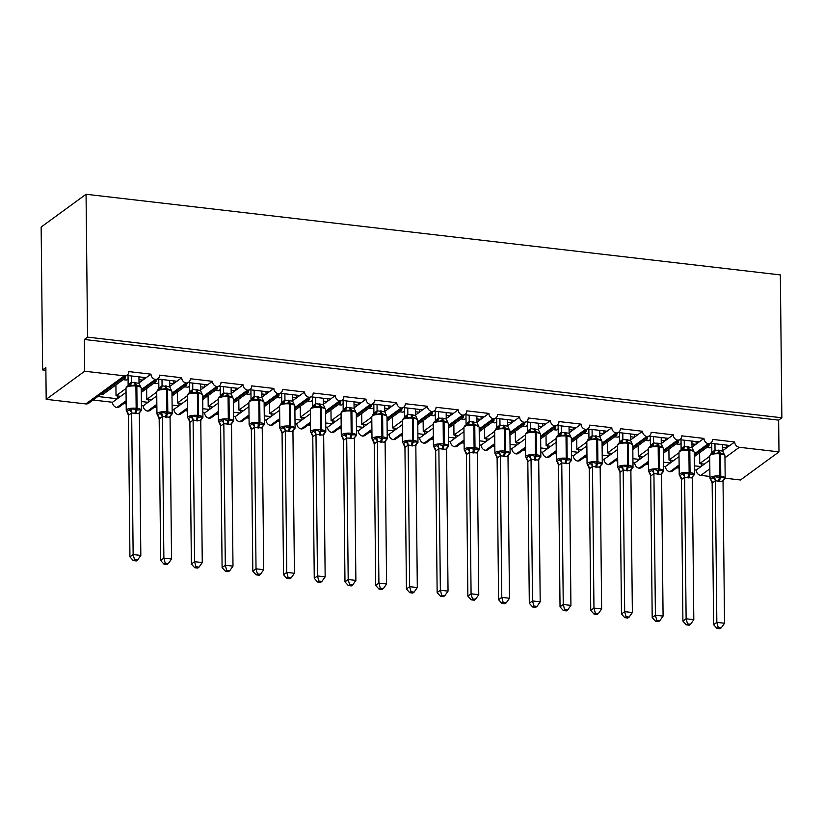 <?xml version="1.0" encoding="UTF-8"?>
<svg xmlns="http://www.w3.org/2000/svg" width="823" height="823" viewBox="0 0 823 823"><rect width="100%" height="100%" fill="white"/><g stroke="black" fill="none" stroke-linecap="round" stroke-linejoin="round"><path stroke-width="1.23" d="M710.455 443.237L729.878 445.49L734.682 441.982A4.989 4.393 -126.1 0 0 739.342 447.28L778.98 451.878L778.64 420.131L781.85 417.786L780.358 274.913L86.055 194.259L41.15 227.045L42.642 369.918L45.882 370.299M141.258 389.701L155.341 379.424A4.989 4.393 -126.1 0 1 150.99 374.167L146.175 377.685L126.752 375.422M150.99 374.167L128.872 371.595A4.989 4.393 53.9 0 1 127.205 375.093L88.709 403.198A4.989 4.393 53.9 0 1 85.818 403.928L46.191 399.33L84.676 371.224L84.347 339.477L778.64 420.131M146.175 377.685L142.842 380.113L138.984 379.67M126.012 388.507L116.033 395.791L120.642 396.326L112.494 402.272L93.071 400.019M142.842 380.113L139.015 382.911M126.042 392.376L120.642 396.326M115.92 384.948L116.033 395.791M128.069 378.518A7.325 2.716 96.6 0 1 126.135 380.041L123.131 379.691M117.308 398.764L97.886 396.501M171.976 393.271L186.06 382.993A4.989 4.393 -126.1 0 1 181.708 377.736L176.894 381.255L157.471 378.991M181.708 377.736L159.59 375.165A4.989 4.393 53.9 0 1 157.923 378.662L141.268 390.822M176.894 381.255L173.56 383.683L169.703 383.24M156.73 392.077L146.751 399.361L151.36 399.896L143.212 405.842L141.422 405.636M173.56 383.683L169.744 386.471M156.771 395.945L151.36 399.896M146.638 388.518L146.751 399.361M158.788 382.088A7.325 2.716 96.6 0 1 156.854 383.611L153.85 383.261M148.027 402.324L141.381 401.552M126.166 403.856L123.789 403.589M202.695 396.84L216.778 386.553A4.989 4.393 -126.1 0 1 212.427 381.306L207.612 384.814L188.2 382.561M212.427 381.306L190.308 378.734A4.989 4.393 53.9 0 1 188.642 382.232L171.986 394.392M207.612 384.814L204.279 387.252L200.431 386.81M187.449 395.647L177.48 402.931L182.089 403.465L173.941 409.412L172.141 409.206M204.279 387.252L200.462 390.04M187.49 399.515L182.089 403.465M177.367 392.087L177.48 402.931M189.516 385.658A7.325 2.716 96.6 0 1 187.572 387.18L184.568 386.831M178.745 405.893L172.1 405.122M156.884 407.426L154.518 407.159M233.423 400.41L247.497 390.123A4.989 4.393 -126.1 0 1 243.145 384.876L238.341 388.384L218.918 386.131M243.145 384.876L221.027 382.304A4.989 4.393 53.9 0 1 219.371 385.802L202.715 397.962M238.341 388.384L234.997 390.822L231.15 390.38M218.167 399.217L208.198 406.5L212.807 407.035L204.66 412.981L202.869 412.776M234.997 390.822L231.181 393.61M218.208 403.085L212.807 407.035M208.085 395.657L208.198 406.5M220.235 389.228A7.325 2.716 96.6 0 1 218.29 390.75L215.287 390.4M209.464 409.463L202.828 408.692M187.613 410.996L185.237 410.718M264.142 403.98L278.225 393.692A4.989 4.393 -126.1 0 1 273.874 388.446L269.059 391.954L249.636 389.701M273.874 388.446L251.756 385.874A4.989 4.393 53.9 0 1 250.089 389.372L233.434 401.531M269.059 391.954L265.726 394.392L261.868 393.95M248.896 402.786L238.917 410.06L243.526 410.595L235.378 416.551L233.588 416.345M265.726 394.392L261.899 397.18M248.927 406.655L243.526 410.595M238.804 399.227L238.917 410.06M250.953 392.797A7.325 2.716 96.6 0 1 249.019 394.31L246.015 393.97M240.193 413.033L233.547 412.261M218.332 414.566L215.955 414.288M294.86 407.55L308.944 397.262A4.989 4.393 -126.1 0 1 304.592 392.015L299.778 395.524L280.355 393.271M304.592 392.015L282.474 389.444A4.989 4.393 53.9 0 1 280.808 392.941L264.152 405.101M299.778 395.524L296.445 397.962L292.587 397.519M279.614 406.356L269.635 413.63L274.244 414.164L266.096 420.121L264.306 419.905M296.445 397.962L292.628 400.75M279.655 410.224L274.244 414.164M269.522 402.797L269.635 413.63M281.672 396.367A7.325 2.716 96.6 0 1 279.738 397.879L276.734 397.53M270.911 416.603L264.265 415.831M249.05 418.135L246.674 417.858M325.579 411.109L339.662 400.832A4.989 4.393 -126.1 0 1 335.311 395.585L330.496 399.093L311.084 396.84M335.311 395.585L313.193 393.013A4.989 4.393 53.9 0 1 311.526 396.511L294.871 408.671M330.496 399.093L327.163 401.531L323.316 401.079M310.333 409.916L300.364 417.199L304.973 417.734L296.825 423.691L295.025 423.475M327.163 401.531L323.346 404.319M310.374 413.794L304.973 417.734M300.251 406.367L300.364 417.199M312.401 399.937A7.325 2.716 96.6 0 1 310.456 401.449L307.452 401.099M301.63 420.172L294.984 419.401M279.769 421.705L277.402 421.427M356.308 414.679L370.381 404.402A4.989 4.393 -126.1 0 1 366.029 399.155L361.225 402.663L341.802 400.41M366.029 399.155L343.911 396.583A4.989 4.393 53.9 0 1 342.255 400.081L325.599 412.241M361.225 402.663L357.882 405.101L354.034 404.649M341.051 413.485L331.083 420.769L335.691 421.304L327.544 427.26L325.754 427.044M357.882 405.101L354.065 407.889M341.092 417.364L335.691 421.304M330.969 409.936L331.083 420.769M343.119 403.507A7.325 2.716 96.6 0 1 341.175 405.019L338.171 404.669M332.348 423.742L325.713 422.971M310.497 425.275L308.121 424.997M387.026 418.249L401.11 407.971A4.989 4.393 -126.1 0 1 396.758 402.725L391.943 406.233L372.521 403.98M396.758 402.725L374.64 400.153A4.989 4.393 53.9 0 1 372.973 403.651L356.318 415.81M391.943 406.233L388.61 408.671L384.752 408.218M371.78 417.055L361.801 424.339L366.41 424.874L358.262 430.82L356.472 430.614M388.61 408.671L384.783 411.459M371.821 420.934L366.41 424.874M361.688 413.506L361.801 424.339M373.837 407.076A7.325 2.716 96.6 0 1 371.903 408.589L368.899 408.239M363.077 427.312L356.431 426.54M341.216 428.845L338.839 428.567M417.745 421.818L431.828 411.541A4.989 4.393 -126.1 0 1 427.476 406.284L422.662 409.803L403.239 407.55M427.476 406.284L405.358 403.723A4.989 4.393 53.9 0 1 403.692 407.22L387.036 419.38M422.662 409.803L419.329 412.241L415.471 411.788M402.498 420.625L392.52 427.909L397.128 428.444L388.981 434.39L387.191 434.184M419.329 412.241L415.512 415.029M402.54 424.493L397.128 428.444M392.406 417.076L392.52 427.909M404.556 410.646A7.325 2.716 96.6 0 1 402.622 412.158L399.618 411.809M393.795 430.882L387.149 430.11M371.934 432.414L369.568 432.137M448.463 425.388L462.547 415.111A4.989 4.393 -126.1 0 1 458.195 409.854L453.38 413.372L433.968 411.119M458.195 409.854L436.077 407.292A4.989 4.393 53.9 0 1 434.41 410.79L417.755 422.95M453.38 413.372L450.047 415.81L446.2 415.358M433.217 424.195L423.248 431.478L427.857 432.013L419.709 437.959L417.909 437.754M450.047 415.81L446.231 418.598M433.258 428.063L427.857 432.013M423.135 420.646L423.248 431.478M435.285 414.216A7.325 2.716 96.6 0 1 433.34 415.728L430.336 415.378M424.514 434.451L417.868 433.68M402.653 435.984L400.287 435.706M479.192 428.958L493.265 418.681A4.989 4.393 -126.1 0 1 488.913 413.424L484.109 416.942L464.686 414.679M488.913 413.424L466.795 410.862A4.989 4.393 53.9 0 1 465.139 414.36L448.484 426.52M484.109 416.942L480.766 419.38L476.918 418.928M463.935 427.765L453.967 435.048L458.576 435.583L450.428 441.529L448.638 441.323M480.766 419.38L476.949 422.168M463.977 431.633L458.576 435.583M453.854 424.215L453.967 435.048M466.003 417.775A7.325 2.716 96.6 0 1 464.059 419.298L461.055 418.948M455.242 438.021L448.597 437.25M433.382 439.554L431.005 439.276M509.91 432.528L523.994 422.25A4.989 4.393 -126.1 0 1 519.642 416.994L514.828 420.512L495.405 418.249M519.642 416.994L497.524 414.422A4.989 4.393 53.9 0 1 495.858 417.919L479.202 430.09M514.828 420.512L511.495 422.94L507.637 422.497M494.664 431.334L484.685 438.618L489.294 439.153L481.146 445.099L479.356 444.893M511.495 422.94L507.668 425.738M494.705 435.202L489.294 439.153M484.572 427.775L484.685 438.618M496.722 421.345A7.325 2.716 96.6 0 1 494.788 422.868L491.784 422.518M485.961 441.591L479.315 440.819M464.1 443.124L461.724 442.846M540.629 436.097L554.712 425.82A4.989 4.393 -126.1 0 1 550.361 420.563L545.546 424.082L526.123 421.818M550.361 420.563L528.243 417.991A4.989 4.393 53.9 0 1 526.576 421.489L509.921 433.659M545.546 424.082L542.213 426.509L538.355 426.067M525.383 434.904L515.404 442.188L520.013 442.723L511.865 448.669L510.075 448.463M542.213 426.509L538.396 429.308M525.424 438.772L520.013 442.723M515.291 431.345L515.404 442.188M527.44 424.915A7.325 2.716 96.6 0 1 525.506 426.437L522.502 426.088M516.679 445.161L510.034 444.389M494.818 446.694L492.452 446.416M571.347 439.667L585.431 429.39A4.989 4.393 -126.1 0 1 581.079 424.133L576.265 427.651L556.852 425.388M581.079 424.133L558.961 421.561A4.989 4.393 53.9 0 1 557.294 425.059L540.639 437.219M576.265 427.651L572.931 430.079L569.084 429.637M556.101 438.474L546.133 445.757L550.741 446.292L542.594 452.239L540.793 452.033M572.931 430.079L569.115 432.867M556.142 442.342L550.741 446.292M546.019 434.914L546.133 445.757M558.169 428.485A7.325 2.716 96.6 0 1 556.225 430.007L553.221 429.657M547.398 448.72L540.752 447.949M525.537 450.253L523.171 449.986M602.076 443.237L616.149 432.949A4.989 4.393 -126.1 0 1 611.798 427.703L606.993 431.221L587.571 428.958M611.798 427.703L589.68 425.131A4.989 4.393 53.9 0 1 588.023 428.629L571.368 440.789M606.993 431.221L603.65 433.649L599.802 433.207M586.82 442.044L576.851 449.327L581.46 449.862L573.312 455.808L571.522 455.603M603.65 433.649L599.833 436.437M586.861 445.912L581.46 449.862M576.738 438.484L576.851 449.327M588.887 432.054A7.325 2.716 96.6 0 1 586.943 433.577L583.939 433.227M578.127 452.29L571.481 451.518M556.266 453.823L553.889 453.555M632.794 446.807L646.878 436.519A4.989 4.393 -126.1 0 1 642.526 431.273L637.712 434.781L618.289 432.528M642.526 431.273L620.408 428.701A4.989 4.393 53.9 0 1 618.742 432.198L602.086 444.358M637.712 434.781L634.379 437.219L630.521 436.776M617.548 445.613L607.569 452.897L612.178 453.432L604.031 459.378L602.241 459.172M634.379 437.219L630.552 440.007M617.589 449.481L612.178 453.432M607.456 442.054L607.569 452.897M619.606 435.624A7.325 2.716 96.6 0 1 617.672 437.147L614.668 436.797M608.845 455.86L602.199 455.088M586.984 457.393L584.608 457.125M663.513 450.376L677.596 440.089A4.989 4.393 -126.1 0 1 673.245 434.842L668.43 438.35L649.008 436.097M673.245 434.842L651.127 432.27A4.989 4.393 53.9 0 1 649.46 435.768L632.805 447.928M668.43 438.35L665.097 440.789L661.239 440.346M648.267 449.183L638.288 456.456L642.897 457.002L634.749 462.948L632.959 462.742M665.097 440.789L661.28 443.576M648.308 453.051L642.897 457.002M638.175 445.624L638.288 456.456M650.324 439.194A7.325 2.716 96.6 0 1 648.39 440.716L645.386 440.367M639.564 459.429L632.918 458.658M617.703 460.962L615.337 460.685M694.242 453.946L708.315 443.659A4.989 4.393 -126.1 0 1 703.963 438.412L699.159 441.92L679.736 439.667M703.963 438.412L681.845 435.84A4.989 4.393 53.9 0 1 680.179 439.338L663.523 451.498M699.159 441.92L695.816 444.358L691.968 443.916M678.985 452.753L669.017 460.026L673.625 460.561L665.478 466.518L663.677 466.302M695.816 444.358L691.999 447.146M679.026 456.621L673.625 460.561M668.904 449.193L669.017 460.026M681.053 442.764A7.325 2.716 96.6 0 1 679.109 444.276L676.105 443.936M670.282 462.999L663.636 462.228M648.421 464.532L646.055 464.254M101.219 394.063L103.132 394.289L125.333 378.086L125.312 376.481M123.419 377.86L125.333 378.086M141.289 392.427L156.051 381.656L156.031 380.051M154.138 381.43L156.051 381.656M172.007 395.997L186.77 385.226L186.749 383.621M184.856 384.999L186.77 385.226M202.725 399.567L217.488 388.785L217.478 387.191M215.585 388.569L217.488 388.785M233.454 403.136L248.217 392.355L248.196 390.75M246.303 392.139L248.217 392.355M264.173 406.706L278.935 395.925L278.915 394.32M277.022 395.709L278.935 395.925M294.891 410.276L309.654 399.494L309.633 397.89M307.74 399.278L309.654 399.494M325.61 413.846L340.372 403.064L340.362 401.459M338.469 402.848L340.372 403.064M356.338 417.415L371.101 406.634L371.08 405.029M369.188 406.408L371.101 406.634M387.057 420.985L401.819 410.204L401.799 408.599M399.906 409.977L401.819 410.204M417.775 424.555L432.538 413.774L432.517 412.169M430.624 413.547L432.538 413.774M448.494 428.125L463.256 417.343L463.246 415.738M461.353 417.117L463.256 417.343M479.223 431.694L493.985 420.913L493.965 419.308M492.072 420.687L493.985 420.913M509.941 435.254L524.704 424.483L524.683 422.878M522.79 424.257L524.704 424.483M540.66 438.824L555.422 428.053L555.402 426.448M553.509 427.826L555.422 428.053M571.378 442.393L586.141 431.622L586.13 430.018M584.237 431.396L586.141 431.622M602.107 445.963L616.869 435.182L616.849 433.587M614.956 434.966L616.869 435.182M632.825 449.533L647.588 438.752L647.567 437.147M645.674 438.536L647.588 438.752M663.544 453.103L678.306 442.321L678.286 440.716M676.393 442.105L678.306 442.321M734.682 441.982L712.564 439.41A4.989 4.393 53.9 0 1 710.907 442.908L694.252 455.068M729.878 445.49L726.534 447.928L722.687 447.475M709.704 456.312L699.735 463.596L704.344 464.131L696.196 470.087L694.406 469.871M726.534 447.928L722.717 450.716M709.745 460.191L704.344 464.131M699.622 452.763L699.735 463.596M711.772 446.333A7.325 2.716 96.6 0 1 709.827 447.846L706.823 447.496M701.011 466.569L694.365 465.797M679.15 468.102L676.773 467.824M694.262 456.672L709.025 445.891L707.122 445.675M84.676 371.224L124.304 375.823A4.989 4.393 53.9 0 0 127.205 375.093M155.341 379.424A4.989 4.393 53.9 0 0 157.923 378.662M186.06 382.993A4.989 4.393 53.9 0 0 188.642 382.232M216.778 386.553A4.989 4.393 53.9 0 0 219.371 385.802M247.497 390.123A4.989 4.393 53.9 0 0 250.089 389.372M278.225 393.692A4.989 4.393 53.9 0 0 280.808 392.941M308.944 397.262A4.989 4.393 53.9 0 0 311.526 396.511M339.662 400.832A4.989 4.393 53.9 0 0 342.255 400.081M370.381 404.402A4.989 4.393 53.9 0 0 372.973 403.651M401.11 407.971A4.989 4.393 53.9 0 0 403.692 407.22M431.828 411.541A4.989 4.393 53.9 0 0 434.41 410.79M462.547 415.111A4.989 4.393 53.9 0 0 465.139 414.36M493.265 418.681A4.989 4.393 53.9 0 0 495.858 417.919M523.994 422.25A4.989 4.393 53.9 0 0 526.576 421.489M554.712 425.82A4.989 4.393 53.9 0 0 557.294 425.059M585.431 429.39A4.989 4.393 53.9 0 0 588.023 428.629M616.149 432.949A4.989 4.393 53.9 0 0 618.742 432.198M646.878 436.519A4.989 4.393 53.9 0 0 649.46 435.768M677.596 440.089A4.989 4.393 53.9 0 0 680.179 439.338M708.315 443.659A4.989 4.393 53.9 0 0 710.907 442.908M42.642 369.918L45.851 367.572L46.191 399.33M709.838 468.822L700.857 475.385L709.92 476.435M725.176 478.204L740.484 479.984L778.98 451.878M700.857 475.385A4.989 4.393 -126.1 0 1 696.196 470.087M665.478 466.518A4.989 4.393 -126.1 0 0 669.819 471.764A4.989 4.393 53.9 0 0 672.412 471.013L679.129 466.106M634.749 462.948A4.989 4.393 -126.1 0 0 639.101 468.194A4.989 4.393 53.9 0 0 641.693 467.443L648.401 462.536M604.031 459.378A4.989 4.393 -126.1 0 0 608.382 464.625A4.989 4.393 53.9 0 0 610.975 463.874L617.682 458.967M573.312 455.808A4.989 4.393 -126.1 0 0 577.664 461.055A4.989 4.393 53.9 0 0 580.246 460.304L586.964 455.407M542.594 452.239A4.989 4.393 -126.1 0 0 546.935 457.485A4.989 4.393 53.9 0 0 549.527 456.734L556.245 451.837M511.865 448.669A4.989 4.393 -126.1 0 0 516.216 453.926A4.989 4.393 53.9 0 0 518.809 453.164L525.516 448.268M481.146 445.099A4.989 4.393 -126.1 0 0 485.498 450.356A4.989 4.393 53.9 0 0 488.09 449.595L494.798 444.698M450.428 441.529A4.989 4.393 -126.1 0 0 454.78 446.786A4.989 4.393 53.9 0 0 457.362 446.025L464.079 441.128M419.709 437.959A4.989 4.393 -126.1 0 0 424.051 443.216A4.989 4.393 53.9 0 0 426.643 442.455L433.361 437.558M388.981 434.39A4.989 4.393 -126.1 0 0 393.332 439.647A4.989 4.393 53.9 0 0 395.925 438.896L402.632 433.988M358.262 430.82A4.989 4.393 -126.1 0 0 362.614 436.077A4.989 4.393 53.9 0 0 365.206 435.326L371.914 430.419M327.544 427.26A4.989 4.393 -126.1 0 0 331.895 432.507A4.989 4.393 53.9 0 0 334.477 431.756L341.195 426.849M296.825 423.691A4.989 4.393 -126.1 0 0 301.167 428.937A4.989 4.393 53.9 0 0 303.759 428.186L310.477 423.279M266.096 420.121A4.989 4.393 -126.1 0 0 270.448 425.368A4.989 4.393 53.9 0 0 273.041 424.617L279.748 419.709M235.378 416.551A4.989 4.393 -126.1 0 0 239.73 421.798A4.989 4.393 53.9 0 0 242.322 421.047L249.03 416.14M204.66 412.981A4.989 4.393 -126.1 0 0 209.011 418.228A4.989 4.393 53.9 0 0 211.593 417.477L218.311 412.57M173.941 409.412A4.989 4.393 -126.1 0 0 178.282 414.658A4.989 4.393 53.9 0 0 180.875 413.907L187.593 409.01M143.212 405.842A4.989 4.393 -126.1 0 0 147.564 411.089A4.989 4.393 53.9 0 0 150.156 410.338L156.864 405.441M112.494 402.272A4.989 4.393 -126.1 0 0 116.845 407.529A4.989 4.393 53.9 0 0 119.428 406.768L126.145 401.871M669.819 471.764L679.119 464.985M709.025 445.891L709.015 444.286M84.347 339.477L87.557 337.132L781.85 417.786M86.055 194.259L87.557 337.132M701.309 466.353L701.289 463.781M670.591 462.783L670.56 460.211M639.872 459.213L639.841 456.642M609.143 455.644L609.123 453.072M578.425 452.074L578.394 449.502M547.707 448.504L547.676 445.932M516.988 444.934L516.957 442.363M486.259 441.365L486.239 438.793M455.541 437.795L455.51 435.223M424.822 434.225L424.791 431.653M394.104 430.655L394.073 428.094M363.375 427.086L363.355 424.524M332.657 423.516L332.626 420.954M301.938 419.946L301.907 417.384M271.22 416.387L271.189 413.815M240.491 412.817L240.47 410.245M209.772 409.247L209.742 406.675M179.054 405.677L179.023 403.105M148.335 402.108L148.305 399.536M117.607 398.538L117.586 395.966M639.101 468.194L648.39 461.415M608.382 464.625L617.672 457.845M577.664 461.055L586.953 454.275M546.935 457.485L556.235 450.706M516.216 453.926L525.506 447.136M485.498 450.356L494.788 443.566M454.78 446.786L464.069 439.996M424.051 443.216L433.351 436.427M393.332 439.647L402.622 432.857M362.614 436.077L371.903 429.297M331.895 432.507L341.185 425.728M301.167 428.937L310.466 422.158M270.448 425.368L279.738 418.588M239.73 421.798L249.019 415.018M209.011 418.228L218.301 411.449M178.282 414.658L187.582 407.879M147.564 411.089L156.854 404.309M116.845 407.529L126.135 400.739M726.843 447.702L726.812 445.14M696.124 444.132L696.093 441.57M665.406 440.572L665.375 438.001M634.677 437.003L634.656 434.431M603.959 433.433L603.928 430.861M573.24 429.863L573.209 427.291M542.522 426.293L542.491 423.722M511.793 422.724L511.772 420.152M481.074 419.154L481.044 416.582M450.356 415.584L450.325 413.012M419.637 412.014L419.607 409.442M388.909 408.445L388.888 405.873M358.19 404.875L358.159 402.313M327.472 401.305L327.441 398.744M296.753 397.735L296.722 395.174M266.024 394.166L266.004 391.604M235.306 390.606L235.275 388.034M204.588 387.036L204.557 384.464M173.869 383.467L173.838 380.895M143.14 379.897L143.12 377.325M712.893 453.072L710.815 453.946L709.704 455.952A7.16 2.15 179.4 0 1 710.259 455.119A7.16 2.15 179.4 0 1 719.621 453.864A1.667 0.617 96.6 0 0 719.24 452.701L714.374 453.586L712.893 453.072A3.662 3.405 93 0 0 715.012 450.078L722.728 451.107L722.656 444.657M716.946 628.381L720.022 628.741L721.298 627.805L718.232 627.445L716.946 628.381L713.634 624.698L712.152 482.988L710.599 479.356L714.611 476.435L719.508 477.782L724.518 477.587L724.384 479.264A3.662 2.736 33.2 0 0 723.448 479.943M713.634 624.698L716.843 622.353L715.362 480.786L712.152 483.122M718.232 627.445L716.843 622.353L724.528 623.248L723.047 481.537L715.362 480.786M711.833 452.557L715.012 450.078L714.971 443.762M711.741 443.381L711.833 452.413A3.662 2.736 33.2 0 1 711.813 453.401M724.127 454.378L719.24 452.701A3.662 1.358 -83.4 0 1 718.417 450.14M714.374 453.586L715.043 450.222M722.728 451.107L724.94 455.911A7.16 2.15 179.4 0 0 720.537 453.977L719.621 453.864L719.858 476.095A1.667 0.617 96.6 0 1 719.508 477.782A3.662 1.358 -83.4 0 0 718.746 481.506M714.611 476.435L715.362 480.642M724.518 477.587L723.047 481.537M724.528 623.248L721.298 627.805M693.408 450.809L688.522 449.132L683.646 450.016L681.609 449.636M686.228 624.822L689.293 625.171L690.579 624.235L687.514 623.885L686.228 624.822L682.915 621.128L681.434 479.418L679.88 475.787L683.892 472.865L689.705 474.326L693.799 474.017L693.666 475.694A3.662 2.736 33.2 0 0 692.729 476.373M682.915 621.128L686.125 618.783L684.643 477.217L681.434 479.562A3.662 3.405 93 0 0 680.035 476.147M687.514 623.885L686.125 618.783L693.81 619.678L692.328 477.968L684.643 477.217A3.662 2.736 33.2 0 0 682.432 474.387M691.937 441.087L692.009 447.537L694.221 452.341A7.16 2.15 179.4 0 0 689.818 450.407L688.902 450.294A7.16 2.15 179.4 0 0 679.531 451.549A7.16 2.15 179.4 0 0 678.985 452.383L679.212 474.614A7.16 2.15 -0.6 0 1 679.767 473.77A7.16 2.15 -0.6 0 1 689.129 472.525A1.667 0.617 96.6 0 1 688.789 474.213A3.662 1.358 -83.4 0 0 688.028 477.937M681.115 448.988L684.294 446.508L692.009 447.537M681.022 439.811L681.115 448.854M684.252 440.192L684.325 446.508M683.646 450.016L684.314 446.652M683.892 472.865L684.633 477.073M693.799 474.017L692.328 477.968M693.81 619.678L690.579 624.235M651.456 445.932L649.368 446.807L648.257 448.823A7.16 2.15 179.4 0 1 648.812 447.979A7.16 2.15 179.4 0 1 658.174 446.724A1.667 0.617 96.6 0 0 657.803 445.562L652.927 446.447L651.456 445.932A3.662 3.405 93 0 0 653.575 442.939L661.28 443.978L661.208 437.517M655.509 621.252L658.575 621.602L659.861 620.665L656.785 620.316L655.509 621.252L652.197 617.559L650.715 475.992L649.152 472.217L653.164 469.295L658.986 470.756L663.071 470.447L662.947 472.124A3.662 2.736 33.2 0 0 662.011 472.803M652.197 617.559L655.406 615.213L653.925 473.647L650.715 475.992A3.662 3.405 93 0 0 649.306 472.577M656.785 620.316L655.406 615.213L663.081 616.108L661.599 474.398L653.925 473.647M650.386 445.418L653.575 442.939M650.293 436.252L650.396 445.284M653.534 436.622L653.596 442.939M662.68 447.239L657.803 445.562A3.662 1.358 -83.4 0 1 656.98 443M652.927 446.447L653.596 443.083M661.28 443.978L663.503 448.772A7.16 2.15 179.4 0 0 659.1 446.838L658.174 446.724L658.41 468.956A1.667 0.617 96.6 0 1 658.061 470.643A3.662 1.358 -83.4 0 0 657.299 474.367M653.164 469.295L653.915 473.503M663.071 470.447L661.599 474.398M663.081 616.108L659.861 620.665M620.737 442.363L618.649 443.237L617.538 445.253A7.16 2.15 179.4 0 1 618.094 444.41A7.16 2.15 179.4 0 1 627.455 443.165A1.667 0.617 96.6 0 0 627.085 441.992L622.209 442.877L620.737 442.363A3.662 3.405 93 0 0 622.857 439.369L630.562 440.408L630.49 433.947M624.791 617.682L627.856 618.032L629.132 617.096L626.066 616.746L624.791 617.682L621.478 613.989L619.997 472.423L618.433 468.647L622.445 465.725L628.268 467.186L632.352 466.878L632.229 468.554A3.662 2.736 33.2 0 0 631.292 469.233M621.478 613.989L624.678 611.643L623.196 470.077L619.997 472.423M626.066 616.746L624.678 611.643L632.362 612.538L630.881 470.828L623.196 470.077M619.668 441.858L622.857 439.369L622.816 433.052M619.575 432.682L619.668 441.714M631.961 443.669L627.085 441.992A3.662 1.358 -83.4 0 1 626.252 439.431M622.209 442.877L622.877 439.513M630.562 440.408L632.774 445.202A7.16 2.15 179.4 0 0 628.381 443.268L627.455 443.165L627.692 465.386A1.667 0.617 96.6 0 1 627.342 467.073A3.662 1.358 -83.4 0 0 626.581 470.797M622.445 465.725L623.196 469.933M632.352 466.878L630.881 470.828M632.362 612.538L629.132 617.096M590.009 438.793L587.931 439.667L586.82 441.684A7.16 2.15 179.4 0 1 587.375 440.84A7.16 2.15 179.4 0 1 596.737 439.595A1.667 0.617 96.6 0 0 596.356 438.422L591.48 439.307L590.009 438.793A3.662 3.405 93 0 0 592.128 435.799L599.844 436.838L599.772 430.378M594.062 614.112L597.138 614.462L598.414 613.526L595.348 613.176L594.062 614.112L590.749 610.419L589.268 468.709L587.715 465.077L591.727 462.156L597.539 463.616L601.634 463.308L601.5 464.985A3.662 2.736 33.2 0 0 600.564 465.664M590.749 610.419L593.959 608.074L592.478 466.507L589.268 468.853M595.348 613.176L593.959 608.074L601.644 608.969L600.162 467.258L592.478 466.507M588.949 438.289L592.128 435.799L592.087 429.483M588.856 429.112L588.949 438.145M601.243 440.099L596.356 438.422A3.662 1.358 -83.4 0 1 595.533 435.871M591.48 439.307L592.159 435.943M599.844 436.838L602.055 441.642A7.16 2.15 179.4 0 0 597.652 439.698L596.737 439.595L596.973 461.816A1.667 0.617 96.6 0 1 596.624 463.503A3.662 1.358 -83.4 0 0 595.862 467.227M591.727 462.156L592.478 466.363M601.634 463.308L600.162 467.258M601.644 608.969L598.414 613.526M570.524 436.529L565.638 434.863L560.761 435.737L558.724 435.357M563.344 610.543L566.409 610.892L567.695 609.966L564.629 609.606L563.344 610.543L560.031 606.849L558.55 465.139L556.996 461.518L560.998 458.586L566.821 460.047L570.915 459.738L570.781 461.425A3.662 2.736 33.2 0 0 569.845 462.094M560.031 606.849L563.241 604.504L561.759 462.938L558.55 465.283A3.662 3.405 93 0 0 557.15 461.878M564.629 609.606L563.241 604.504L570.925 605.399L569.444 463.688L561.759 462.938M569.053 426.808L569.125 433.268L571.337 438.073A7.16 2.15 179.4 0 0 566.934 436.128L566.018 436.025A7.16 2.15 179.4 0 0 556.646 437.27A7.16 2.15 179.4 0 0 556.101 438.114L556.327 460.335A7.16 2.15 -0.6 0 1 556.883 459.491A7.16 2.15 -0.6 0 1 566.245 458.246A1.667 0.617 96.6 0 1 565.905 459.934A3.662 1.358 -83.4 0 0 565.144 463.658M558.231 434.719L561.409 432.229L569.125 433.268M558.138 425.542L558.231 434.575M561.368 425.913L561.44 432.229M560.761 435.737L561.43 432.373M560.998 458.586L561.749 462.793M570.915 459.738L569.444 463.688M570.925 605.399L567.695 609.966M528.572 431.653L526.483 432.538L525.372 434.544A7.16 2.15 179.4 0 1 525.928 433.7A7.16 2.15 179.4 0 1 535.289 432.456A1.667 0.617 96.6 0 0 534.919 431.293L530.043 432.168L528.572 431.653A3.662 3.405 93 0 0 530.691 428.66L538.396 429.699L538.324 423.238M532.625 606.973L535.691 607.333L536.977 606.397L533.901 606.037L532.625 606.973L529.312 603.28L527.831 461.713L526.267 457.948L530.279 455.016L536.102 456.477L540.186 456.168L540.063 457.855A3.662 2.736 33.2 0 0 539.127 458.524M529.312 603.28L532.522 600.934L531.041 459.368L527.831 461.713A3.662 3.405 93 0 0 526.422 458.308M533.901 606.037L532.522 600.934L540.197 601.829L538.715 460.119L531.041 459.368M527.502 431.149L530.691 428.66M527.409 421.973L527.512 431.005M530.65 422.343L530.712 428.66M539.795 432.96L534.919 431.293A3.662 1.358 -83.4 0 1 534.086 428.732M530.043 432.168L530.712 428.804M538.396 429.699L540.618 434.503A7.16 2.15 179.4 0 0 536.215 432.559L535.289 432.456L535.526 454.677A1.667 0.617 96.6 0 1 535.176 456.364A3.662 1.358 -83.4 0 0 534.415 460.088M530.279 455.016L531.03 459.224M540.186 456.168L538.715 460.119M540.197 601.829L536.977 606.397M497.853 428.094L495.765 428.968L494.654 430.974A7.16 2.15 179.4 0 1 495.209 430.131A7.16 2.15 179.4 0 1 504.571 428.886A1.667 0.617 96.6 0 0 504.201 427.723L499.324 428.598L497.853 428.094A3.662 3.405 93 0 0 499.973 425.09L507.678 426.129L507.606 419.668M501.907 603.403L504.972 603.763L506.248 602.827L503.182 602.467L501.907 603.403L498.594 599.71L497.113 458.144L495.549 454.378L499.561 451.446L504.458 452.804L509.468 452.599L509.344 454.286A3.662 2.736 33.2 0 0 508.408 454.954M498.594 599.71L501.793 597.364L500.312 455.798L497.113 458.144M503.182 602.467L501.793 597.364L509.478 598.259L507.997 456.549L500.312 455.798M496.783 427.579L499.973 425.09L499.931 418.773M496.691 418.403L496.783 427.435M509.077 429.39L504.201 427.723A3.662 1.358 -83.4 0 1 503.367 425.162M499.324 428.598L499.993 425.234M507.678 426.129L509.89 430.933A7.16 2.15 179.4 0 0 505.497 428.989L504.571 428.886L504.808 451.107A1.667 0.617 96.6 0 1 504.458 452.804A3.662 1.358 -83.4 0 0 503.697 456.518M499.561 451.446L500.312 455.654M509.468 452.599L507.997 456.549M509.478 598.259L506.248 602.827M467.125 424.524L465.046 425.398L463.935 427.404A7.16 2.15 179.4 0 1 464.491 426.561A7.16 2.15 179.4 0 1 473.853 425.316A1.667 0.617 96.6 0 0 473.472 424.154L468.596 425.028L467.125 424.524A3.662 3.405 93 0 0 469.244 421.52L476.959 422.559L476.887 416.099M471.178 599.833L474.254 600.193L475.529 599.257L472.464 598.897L471.178 599.833L467.865 596.14L466.384 454.43L464.83 450.809L468.843 447.877L473.739 449.235L478.749 449.029L478.616 450.716A3.662 2.736 33.2 0 0 477.679 451.385M467.865 596.14L471.075 593.795L469.594 452.228L466.384 454.574M472.464 598.897L471.075 593.795L478.76 594.69L477.278 452.979L469.594 452.228M466.065 424.01L469.244 421.52L469.203 415.214M465.972 414.833L466.065 423.866A3.662 2.736 33.2 0 1 466.044 424.853M478.358 425.82L473.472 424.154A3.662 1.358 -83.4 0 1 472.649 421.592M468.596 425.028L469.275 421.664M476.959 422.559L479.171 427.363A7.16 2.15 179.4 0 0 474.768 425.419L473.853 425.316L474.089 447.537A1.667 0.617 96.6 0 1 473.739 449.235A3.662 1.358 -83.4 0 0 472.978 452.948M468.843 447.877L469.594 452.084M478.749 449.029L477.278 452.979M478.76 594.69L475.529 599.257M447.64 422.261L442.753 420.584L437.877 421.469L435.84 421.088M440.459 596.264L443.525 596.624L444.811 595.687L441.745 595.327L440.459 596.264L437.147 592.57L435.665 450.86L434.112 447.239L438.114 444.307L443.021 445.665L448.031 445.459L447.897 447.146A3.662 2.736 33.2 0 0 446.961 447.815M437.147 592.57L440.356 590.235L438.875 448.658L435.665 451.004A3.662 3.405 93 0 0 434.266 447.599M441.745 595.327L440.356 590.235L448.041 591.12L446.56 449.409L438.875 448.658M446.169 412.529L446.241 418.989L448.453 423.794A7.16 2.15 179.4 0 0 444.05 421.849L443.134 421.746A7.16 2.15 179.4 0 0 433.762 422.991A7.16 2.15 179.4 0 0 433.217 423.835L433.443 446.056A7.16 2.15 -0.6 0 1 433.999 445.222A7.16 2.15 -0.6 0 1 443.36 443.967A1.667 0.617 96.6 0 1 443.021 445.665A3.662 1.358 -83.4 0 0 442.26 449.379M435.346 420.44L438.525 417.95L446.241 418.989M435.254 411.263L435.346 420.296M438.484 411.644L438.556 417.95M437.877 421.469L438.546 418.094M438.114 444.307L438.865 448.525M448.031 445.459L446.56 449.409M448.041 591.12L444.811 595.687M405.688 417.384L403.599 418.259L402.488 420.265A7.16 2.15 179.4 0 1 403.044 419.421A7.16 2.15 179.4 0 1 412.405 418.177A1.667 0.617 96.6 0 0 412.035 417.014L407.159 417.899L405.688 417.384A3.662 3.405 93 0 0 407.807 414.381L415.512 415.42L415.44 408.959M409.741 592.694L412.807 593.054L414.092 592.118L411.016 591.758L409.741 592.694L406.428 589.001L404.947 447.434L403.383 443.669L407.395 440.737L412.292 442.095L417.302 441.889L417.179 443.576A3.662 2.736 33.2 0 0 416.243 444.245M406.428 589.001L409.638 586.665L408.157 445.099L404.947 447.434A3.662 3.405 93 0 0 403.537 444.029M411.016 591.758L409.638 586.665L417.312 587.55L415.831 445.84L408.157 445.099M404.618 416.87L407.807 414.381M404.525 407.694L404.628 416.726M407.766 408.074L407.827 414.391M416.911 418.691L412.035 417.014A3.662 1.358 -83.4 0 1 411.202 414.453M407.159 417.899L407.827 414.525M415.512 415.42L417.734 420.224A7.16 2.15 179.4 0 0 413.331 418.279L412.405 418.177L412.642 440.398A1.667 0.617 96.6 0 1 412.292 442.095A3.662 1.358 -83.4 0 0 411.531 445.809M407.395 440.737L408.146 444.955M417.302 441.889L415.831 445.84M417.312 587.55L414.092 592.118M374.969 413.815L372.881 414.689L371.77 416.695A7.16 2.15 179.4 0 1 372.325 415.852A7.16 2.15 179.4 0 1 381.687 414.607A1.667 0.617 96.6 0 0 381.316 413.444L376.44 414.329L374.969 413.815A3.662 3.405 93 0 0 377.088 410.811L384.794 411.85L384.722 405.4M379.022 589.124L382.088 589.484L383.364 588.548L380.298 588.188L379.022 589.124L375.71 585.431L374.228 443.864L372.665 440.099L376.677 437.167L381.574 438.525L386.584 438.32L386.46 440.007A3.662 2.736 33.2 0 0 385.524 440.686M375.71 585.431L378.909 583.096L377.428 441.529L374.228 443.864M380.298 588.188L378.909 583.096L386.594 583.98L385.113 442.27L377.428 441.529M373.899 413.3L377.088 410.811L377.047 404.505M373.807 404.124L373.899 413.156M386.193 415.121L381.316 413.444A3.662 1.358 -83.4 0 1 380.483 410.883M376.44 414.329L377.109 410.955M384.794 411.85L387.005 416.654A7.16 2.15 179.4 0 0 382.613 414.72L381.687 414.607L381.923 436.828A1.667 0.617 96.6 0 1 381.574 438.525A3.662 1.358 -83.4 0 0 380.812 442.239M376.677 437.167L377.428 441.385M386.584 438.32L385.113 442.27M386.594 583.98L383.364 588.548M344.24 410.245L342.162 411.119L341.051 413.125A7.16 2.15 179.4 0 1 341.607 412.282A7.16 2.15 179.4 0 1 350.968 411.037A1.667 0.617 96.6 0 0 350.588 409.875L345.711 410.759L344.24 410.245A3.662 3.405 93 0 0 346.36 407.251L354.075 408.28L354.003 401.83M348.294 585.554L351.37 585.914L352.645 584.978L349.58 584.618L348.294 585.554L344.981 581.861L343.5 440.151L341.946 436.529L345.958 433.608L350.855 434.956L355.865 434.75L355.731 436.437A3.662 2.736 33.2 0 0 354.795 437.116M344.981 581.861L348.191 579.526L346.709 437.959L343.5 440.295M349.58 584.618L348.191 579.526L355.875 580.421L354.394 438.71L346.709 437.959M343.181 409.731L346.36 407.251L346.318 400.935M343.088 400.554L343.181 409.587M355.474 411.551L350.588 409.875A3.662 1.358 -83.4 0 1 349.765 407.313M345.711 410.759L346.39 407.395M354.075 408.28L356.287 413.084A7.16 2.15 179.4 0 0 351.884 411.15L350.968 411.037L351.205 433.268A1.667 0.617 96.6 0 1 350.855 434.956A3.662 1.358 -83.4 0 0 350.094 438.68M345.958 433.608L346.709 437.815M355.865 434.75L354.394 438.71M355.875 580.421L352.645 584.978M324.756 407.982L319.869 406.305L312.853 406.84M317.575 581.984L320.641 582.345L321.927 581.408L318.861 581.048L317.575 581.984L314.263 578.302L312.781 436.591L311.228 432.96L315.23 430.038L320.137 431.386L325.147 431.18L325.013 432.867A3.662 2.736 33.2 0 0 324.077 433.546M314.263 578.302L317.472 575.956L315.991 434.39L312.781 436.725M318.861 581.048L317.472 575.956L325.157 576.851L323.665 435.141L315.991 434.39M323.285 398.26L323.357 404.71L325.569 409.515A7.16 2.15 179.4 0 0 321.165 407.58L320.25 407.467A7.16 2.15 179.4 0 0 310.878 408.712A7.16 2.15 179.4 0 0 310.333 409.556L310.559 431.787A7.16 2.15 -0.6 0 1 311.115 430.943A7.16 2.15 -0.6 0 1 320.476 429.699A1.667 0.617 96.6 0 1 320.137 431.386A3.662 1.358 -83.4 0 0 319.375 435.11M312.462 406.161L315.641 403.681L323.357 404.71M312.37 396.984L312.462 406.017A3.662 2.736 33.2 0 1 312.431 407.004M315.6 397.365L315.672 403.681M314.993 407.19L315.662 403.826M315.23 430.038L315.981 434.246M325.147 431.18L323.665 435.141M325.157 576.851L321.927 581.408M282.803 403.105L280.715 403.98L279.604 405.986A7.16 2.15 179.4 0 1 280.159 405.153A7.16 2.15 179.4 0 1 289.521 403.898A1.667 0.617 96.6 0 0 289.151 402.735L284.274 403.62L282.803 403.105A3.662 3.405 93 0 0 284.923 400.112L292.628 401.14L292.556 394.69M286.857 578.415L289.922 578.775L291.208 577.839L288.132 577.489L286.857 578.415L283.544 574.732L282.063 433.165L280.499 429.39L284.511 426.468L289.408 427.816L294.418 427.621L294.295 429.297A3.662 2.736 33.2 0 0 293.358 429.976M283.544 574.732L286.754 572.386L285.272 430.82L282.063 433.165A3.662 3.405 93 0 0 280.653 429.75M288.132 577.489L286.754 572.386L294.428 573.281L292.947 431.571L285.272 430.82M281.733 402.591L284.923 400.112M281.641 393.415L281.744 402.447M284.881 393.795L284.943 400.112M294.027 404.412L289.151 402.735A3.662 1.358 -83.4 0 1 288.317 400.173M284.274 403.62L284.943 400.256M292.628 401.14L294.85 405.945A7.16 2.15 179.4 0 0 290.447 404.011L289.521 403.898L289.758 426.129A1.667 0.617 96.6 0 1 289.408 427.816A3.662 1.358 -83.4 0 0 288.647 431.54M284.511 426.468L285.262 430.676M294.418 427.621L292.947 431.571M294.428 573.281L291.208 577.839M252.085 399.536L249.997 400.41L248.885 402.426A7.16 2.15 179.4 0 1 249.441 401.583A7.16 2.15 179.4 0 1 258.803 400.328A1.667 0.617 96.6 0 0 258.432 399.165L253.556 400.05L252.085 399.536A3.662 3.405 93 0 0 254.204 396.542L261.909 397.581L261.837 391.12M256.138 574.855L259.204 575.205L260.48 574.269L257.414 573.919L256.138 574.855L252.826 571.162L251.344 429.596L249.781 425.82L253.793 422.899L259.615 424.359L263.699 424.051L263.576 425.728A3.662 2.736 33.2 0 0 262.64 426.407M252.826 571.162L256.025 568.816L254.544 427.25L251.344 429.596M257.414 573.919L256.025 568.816L263.71 569.711L262.228 428.001L254.544 427.25M251.015 399.021L254.204 396.542L254.163 390.225M250.922 389.855L251.015 398.888M263.309 400.842L258.432 399.165A3.662 1.358 -83.4 0 1 257.599 396.604M253.556 400.05L254.225 396.686M261.909 397.581L264.121 402.375A7.16 2.15 179.4 0 0 259.729 400.441L258.803 400.328L259.039 422.559A1.667 0.617 96.6 0 1 258.689 424.246A3.662 1.358 -83.4 0 0 257.928 427.97M253.793 422.899L254.544 427.106M263.699 424.051L262.228 428.001M263.71 569.711L260.48 574.269M221.356 395.966L219.278 396.84L218.167 398.857A7.16 2.15 179.4 0 1 218.723 398.013A7.16 2.15 179.4 0 1 228.084 396.768A1.667 0.617 96.6 0 0 227.704 395.596L222.827 396.48L221.356 395.966A3.662 3.405 93 0 0 223.475 392.972L231.191 394.011L231.119 387.551M225.409 571.285L228.485 571.635L229.761 570.699L226.695 570.349L225.409 571.285L222.097 567.592L220.615 425.882L219.062 422.25L223.074 419.329L228.887 420.79L232.981 420.481L232.847 422.158A3.662 2.736 33.2 0 0 231.911 422.837M222.097 567.592L225.307 565.247L223.825 423.68L220.615 426.026M226.695 570.349L225.307 565.247L232.991 566.142L231.51 424.431L223.825 423.68M220.297 395.452L223.475 392.972L223.434 386.656M220.204 386.285L220.297 395.318A3.662 2.736 33.2 0 1 220.276 396.295M232.59 397.272L227.704 395.596A3.662 1.358 -83.4 0 1 226.881 393.034M222.827 396.48L223.506 393.116M231.191 394.011L233.403 398.805A7.16 2.15 179.4 0 0 229 396.871L228.084 396.768L228.31 418.989A1.667 0.617 96.6 0 1 227.971 420.676A3.662 1.358 -83.4 0 0 227.21 424.401M223.074 419.329L223.825 423.536M232.981 420.481L231.51 424.431M232.991 566.142L229.761 570.699M201.872 393.703L196.985 392.026L192.109 392.91L190.072 392.53M194.691 567.716L197.757 568.065L199.043 567.129L195.977 566.78L194.691 567.716L191.378 564.022L189.897 422.312L188.344 418.681L192.345 415.759L198.168 417.22L202.263 416.911L202.129 418.588A3.662 2.736 33.2 0 0 201.193 419.267M191.378 564.022L194.588 561.677L193.107 420.111L189.897 422.456A3.662 3.405 93 0 0 188.488 419.041M195.977 566.78L194.588 561.677L202.263 562.572L200.781 420.862L193.107 420.111M200.401 383.981L200.473 390.441L202.684 395.246A7.16 2.15 179.4 0 0 198.281 393.301L197.366 393.199A7.16 2.15 179.4 0 0 187.994 394.443A7.16 2.15 179.4 0 0 187.449 395.287L187.675 417.508A7.16 2.15 -0.6 0 1 188.23 416.664A7.16 2.15 -0.6 0 1 197.592 415.42A1.667 0.617 96.6 0 1 197.253 417.107A3.662 1.358 -83.4 0 0 196.491 420.831M189.578 391.892L192.757 389.402L200.473 390.441M189.485 382.716L189.578 391.748M192.716 383.086L192.788 389.402M192.109 392.91L192.777 389.546M192.345 415.759L193.096 419.967M202.263 416.911L200.781 420.862M202.263 562.572L199.043 567.129M159.919 388.826L157.831 389.711L156.72 391.717A7.16 2.15 179.4 0 1 157.275 390.874A7.16 2.15 179.4 0 1 166.637 389.629A1.667 0.617 96.6 0 0 166.267 388.466L161.39 389.341L159.919 388.826A3.662 3.405 93 0 0 162.038 385.833L169.744 386.872L169.672 380.411M163.972 564.146L167.038 564.496L168.324 563.56L165.248 563.21L163.972 564.146L160.66 560.453L159.178 418.886L157.615 415.121L161.627 412.189L167.45 413.65L171.534 413.341L171.41 415.018A3.662 2.736 33.2 0 0 170.474 415.697M160.66 560.453L163.87 558.107L162.388 416.541L159.178 418.886A3.662 3.405 93 0 0 157.769 415.471M165.248 563.21L163.87 558.107L171.544 559.002L170.063 417.292L162.388 416.541M158.849 388.322L162.038 385.833M158.757 379.146L158.86 388.178M161.997 379.516L162.059 385.833M171.143 390.133L166.267 388.466A3.662 1.358 -83.4 0 1 165.433 385.905M161.39 389.341L162.059 385.977M169.744 386.872L171.966 391.676A7.16 2.15 179.4 0 0 167.563 389.732L166.637 389.629L166.874 411.85A1.667 0.617 96.6 0 1 166.524 413.537A3.662 1.358 -83.4 0 0 165.762 417.261M161.627 412.189L162.378 416.397M171.534 413.341L170.063 417.292M171.544 559.002L168.324 563.56M129.201 385.257L127.112 386.141L126.001 388.147A7.16 2.15 179.4 0 1 126.557 387.304A7.16 2.15 179.4 0 1 135.918 386.059A1.667 0.617 96.6 0 0 135.548 384.897L130.672 385.771L129.201 385.257A3.662 3.405 93 0 0 131.32 382.263L139.025 383.302L138.953 376.841M133.254 560.576L136.32 560.936L137.595 560L134.53 559.64L133.254 560.576L129.941 556.883L128.46 415.317L126.896 411.551L130.908 408.62L136.731 410.08L140.815 409.772L140.682 411.459A3.662 2.736 33.2 0 0 139.756 412.128M129.941 556.883L133.141 554.537L131.659 412.971L128.46 415.317M134.53 559.64L133.141 554.537L140.826 555.432L139.344 413.722L131.659 412.971M128.131 384.752L131.32 382.263L131.279 375.946M128.038 375.576L128.131 384.608M140.424 386.563L135.548 384.897A3.662 1.358 -83.4 0 1 134.715 382.335M130.672 385.771L131.341 382.407M139.025 383.302L141.237 388.106A7.16 2.15 179.4 0 0 136.844 386.162L135.918 386.059L136.155 408.28A1.667 0.617 96.6 0 1 135.805 409.967A3.662 1.358 -83.4 0 0 135.044 413.691M130.908 408.62L131.659 412.827M140.815 409.772L139.344 413.722M140.826 555.432L137.595 560M124.304 375.823L85.818 403.928M739.342 447.28L724.96 457.783M709.704 455.952L709.94 478.184A7.16 2.15 -0.6 0 1 710.486 477.34A7.16 2.15 -0.6 0 1 719.858 476.095L720.773 476.198A7.16 2.15 -0.6 0 1 725.176 478.142L724.94 455.911M719.672 481.609A3.662 1.358 -83.4 0 1 720.423 477.885A1.667 0.617 -83.4 0 0 720.773 476.198L720.537 453.977A1.667 0.617 -83.4 0 0 720.166 452.815A3.662 1.358 -83.4 0 1 719.343 450.253M715.341 480.827A3.662 2.736 33.2 0 0 713.16 477.957M712.183 483.132A3.662 3.405 93 0 0 710.753 479.716M687.699 446.57A3.662 1.358 -83.4 0 0 688.522 449.132A1.667 0.617 96.6 0 1 688.902 450.294L689.129 472.525L690.055 472.628A7.16 2.15 -0.6 0 1 694.458 474.573L694.221 452.341M688.944 478.04A3.662 1.358 -83.4 0 1 689.705 474.326A1.667 0.617 -83.4 0 0 690.055 472.628L689.818 450.407A1.667 0.617 -83.4 0 0 689.448 449.245A3.662 1.358 -83.4 0 1 688.614 446.683M682.174 449.502A3.662 3.405 93 0 0 684.294 446.508M681.084 449.831A3.662 2.736 33.2 0 0 681.135 448.813M648.257 448.823L648.493 471.044A7.16 2.15 -0.6 0 1 649.049 470.2A7.16 2.15 -0.6 0 1 658.41 468.956L659.336 469.059A7.16 2.15 -0.6 0 1 663.729 471.003L663.503 448.772M658.225 474.47A3.662 1.358 -83.4 0 1 658.986 470.756A1.667 0.617 -83.4 0 0 659.336 469.059L659.1 446.838A1.667 0.617 -83.4 0 0 658.719 445.675A3.662 1.358 -83.4 0 1 657.896 443.113M650.365 446.261A3.662 2.736 33.2 0 0 650.417 445.243M653.894 473.688A3.662 2.736 33.2 0 0 651.713 470.818M617.538 445.253L617.775 467.474A7.16 2.15 -0.6 0 1 618.33 466.631A7.16 2.15 -0.6 0 1 627.692 465.386L628.607 465.489A7.16 2.15 -0.6 0 1 633.01 467.433L632.774 445.202M627.507 470.9A3.662 1.358 -83.4 0 1 628.268 467.186A1.667 0.617 -83.4 0 0 628.607 465.489L628.381 443.268A1.667 0.617 -83.4 0 0 628 442.105A3.662 1.358 -83.4 0 1 627.177 439.544M619.647 442.692A3.662 2.736 33.2 0 0 619.698 441.673M623.176 470.118A3.662 2.736 33.2 0 0 620.995 467.258M620.017 472.423A3.662 3.405 93 0 0 618.587 469.007M586.82 441.684L587.056 463.905A7.16 2.15 -0.6 0 1 587.601 463.061A7.16 2.15 -0.6 0 1 596.973 461.816L597.889 461.919A7.16 2.15 -0.6 0 1 602.292 463.863L602.055 441.642M596.788 467.33A3.662 1.358 -83.4 0 1 597.539 463.616A1.667 0.617 -83.4 0 0 597.889 461.919L597.652 439.698A1.667 0.617 -83.4 0 0 597.282 438.536A3.662 1.358 -83.4 0 1 596.459 435.974M588.929 439.122A3.662 2.736 33.2 0 0 588.98 438.103M592.457 466.548A3.662 2.736 33.2 0 0 590.276 463.688M589.299 468.853A3.662 3.405 93 0 0 587.869 465.437M564.815 432.301A3.662 1.358 -83.4 0 0 565.638 434.863A1.667 0.617 96.6 0 1 566.018 436.025L566.245 458.246L567.17 458.349A7.16 2.15 -0.6 0 1 571.563 460.294L571.337 438.073M566.059 463.761A3.662 1.358 -83.4 0 1 566.821 460.047A1.667 0.617 -83.4 0 0 567.17 458.349L566.934 436.128A1.667 0.617 -83.4 0 0 566.563 434.966A3.662 1.358 -83.4 0 1 565.73 432.404M559.29 435.223A3.662 3.405 93 0 0 561.409 432.229M558.2 435.552A3.662 2.736 33.2 0 0 558.251 434.534M561.728 462.979A3.662 2.736 33.2 0 0 559.547 460.119M525.372 434.544L525.609 456.765A7.16 2.15 -0.6 0 1 526.164 455.921A7.16 2.15 -0.6 0 1 535.526 454.677L536.452 454.79A7.16 2.15 -0.6 0 1 540.845 456.724L540.618 434.503M535.341 460.201A3.662 1.358 -83.4 0 1 536.102 456.477A1.667 0.617 -83.4 0 0 536.452 454.79L536.215 432.559A1.667 0.617 -83.4 0 0 535.835 431.396A3.662 1.358 -83.4 0 1 535.012 428.834M527.481 431.993A3.662 2.736 33.2 0 0 527.533 430.964M531.01 459.409A3.662 2.736 33.2 0 0 528.829 456.549M494.654 430.974L494.89 453.195A7.16 2.15 -0.6 0 1 495.446 452.352A7.16 2.15 -0.6 0 1 504.808 451.107L505.723 451.22A7.16 2.15 -0.6 0 1 510.126 453.154L509.89 430.933M504.622 456.631A3.662 1.358 -83.4 0 1 505.384 452.907A1.667 0.617 -83.4 0 0 505.723 451.22L505.497 428.989A1.667 0.617 -83.4 0 0 505.116 427.826A3.662 1.358 -83.4 0 1 504.293 425.265M496.763 428.423A3.662 2.736 33.2 0 0 496.814 427.394M500.291 455.839A3.662 2.736 33.2 0 0 498.11 452.979M497.133 458.144A3.662 3.405 93 0 0 495.703 454.738M463.935 427.404L464.172 449.625A7.16 2.15 -0.6 0 1 464.717 448.782A7.16 2.15 -0.6 0 1 474.089 447.537L475.005 447.65A7.16 2.15 -0.6 0 1 479.408 449.584L479.171 427.363M473.904 453.062A3.662 1.358 -83.4 0 1 474.655 449.337A1.667 0.617 -83.4 0 0 475.005 447.65L474.768 425.419A1.667 0.617 -83.4 0 0 474.398 424.257A3.662 1.358 -83.4 0 1 473.575 421.695M469.573 452.269A3.662 2.736 33.2 0 0 467.392 449.409M466.415 454.574A3.662 3.405 93 0 0 464.985 451.169M441.93 418.022A3.662 1.358 -83.4 0 0 442.753 420.584A1.667 0.617 96.6 0 1 443.134 421.746L443.36 443.967L444.286 444.081A7.16 2.15 -0.6 0 1 448.679 446.015L448.453 423.794M443.175 449.492A3.662 1.358 -83.4 0 1 443.936 445.768A1.667 0.617 -83.4 0 0 444.286 444.081L444.05 421.849A1.667 0.617 -83.4 0 0 443.679 420.687A3.662 1.358 -83.4 0 1 442.846 418.125M436.406 420.954A3.662 3.405 93 0 0 438.525 417.95M435.316 421.283A3.662 2.736 33.2 0 0 435.367 420.255M438.844 448.7A3.662 2.736 33.2 0 0 436.663 445.84M402.488 420.265L402.725 442.486A7.16 2.15 -0.6 0 1 403.28 441.653A7.16 2.15 -0.6 0 1 412.642 440.398L413.568 440.511A7.16 2.15 -0.6 0 1 417.961 442.445L417.734 420.224M412.457 445.922A3.662 1.358 -83.4 0 1 413.218 442.198A1.667 0.617 -83.4 0 0 413.568 440.511L413.331 418.279A1.667 0.617 -83.4 0 0 412.951 417.117A3.662 1.358 -83.4 0 1 412.128 414.555M404.597 417.714A3.662 2.736 33.2 0 0 404.649 416.685M408.126 445.13A3.662 2.736 33.2 0 0 405.945 442.27M371.77 416.695L372.006 438.926A7.16 2.15 -0.6 0 1 372.562 438.083A7.16 2.15 -0.6 0 1 381.923 436.828L382.839 436.941A7.16 2.15 -0.6 0 1 387.242 438.875L387.005 416.654M381.738 442.352A3.662 1.358 -83.4 0 1 382.5 438.628A1.667 0.617 -83.4 0 0 382.839 436.941L382.613 414.72A1.667 0.617 -83.4 0 0 382.232 413.547A3.662 1.358 -83.4 0 1 381.409 410.986M373.879 414.144A3.662 2.736 33.2 0 0 373.93 413.115M377.407 441.56A3.662 2.736 33.2 0 0 375.226 438.7M374.249 443.864A3.662 3.405 93 0 0 372.819 440.459M341.051 413.125L341.288 435.357A7.16 2.15 -0.6 0 1 341.833 434.513A7.16 2.15 -0.6 0 1 351.205 433.268L352.121 433.371A7.16 2.15 -0.6 0 1 356.524 435.305L356.287 413.084M351.01 438.782A3.662 1.358 -83.4 0 1 351.771 435.058A1.667 0.617 -83.4 0 0 352.121 433.371L351.884 411.15A1.667 0.617 -83.4 0 0 351.514 409.977A3.662 1.358 -83.4 0 1 350.691 407.426M343.16 410.574A3.662 2.736 33.2 0 0 343.212 409.556M346.689 438.001A3.662 2.736 33.2 0 0 344.508 435.13M343.53 440.305A3.662 3.405 93 0 0 342.101 436.89M319.046 403.743A3.662 1.358 -83.4 0 0 319.869 406.305A1.667 0.617 96.6 0 1 320.25 407.467L320.476 429.699L321.402 429.801A7.16 2.15 -0.6 0 1 325.795 431.746L325.569 409.515M320.291 435.213A3.662 1.358 -83.4 0 1 321.052 431.489A1.667 0.617 -83.4 0 0 321.402 429.801L321.165 407.58A1.667 0.617 -83.4 0 0 320.795 406.418A3.662 1.358 -83.4 0 1 319.962 403.856M313.522 406.675A3.662 3.405 93 0 0 315.641 403.681M315.96 434.431A3.662 2.736 33.2 0 0 313.779 431.561M312.812 436.735A3.662 3.405 93 0 0 311.372 433.32M279.604 405.986L279.841 428.217A7.16 2.15 -0.6 0 1 280.396 427.374A7.16 2.15 -0.6 0 1 289.758 426.129L290.684 426.232A7.16 2.15 -0.6 0 1 295.076 428.176L294.85 405.945M289.573 431.643A3.662 1.358 -83.4 0 1 290.334 427.919A1.667 0.617 -83.4 0 0 290.684 426.232L290.447 404.011A1.667 0.617 -83.4 0 0 290.066 402.848A3.662 1.358 -83.4 0 1 289.243 400.287M281.713 403.435A3.662 2.736 33.2 0 0 281.764 402.416M285.242 430.861A3.662 2.736 33.2 0 0 283.061 427.991M248.885 402.426L249.122 424.647A7.16 2.15 -0.6 0 1 249.678 423.804A7.16 2.15 -0.6 0 1 259.039 422.559L259.955 422.662A7.16 2.15 -0.6 0 1 264.358 424.606L264.121 402.375M258.854 428.073A3.662 1.358 -83.4 0 1 259.615 424.359A1.667 0.617 -83.4 0 0 259.955 422.662L259.729 400.441A1.667 0.617 -83.4 0 0 259.348 399.278A3.662 1.358 -83.4 0 1 258.525 396.717M250.994 399.865A3.662 2.736 33.2 0 0 251.046 398.846M254.523 427.291A3.662 2.736 33.2 0 0 252.342 424.421M251.365 429.596A3.662 3.405 93 0 0 249.935 426.18M218.167 398.857L218.404 421.078A7.16 2.15 -0.6 0 1 218.949 420.234A7.16 2.15 -0.6 0 1 228.31 418.989L229.236 419.092A7.16 2.15 -0.6 0 1 233.639 421.037L233.403 398.805M228.125 424.503A3.662 1.358 -83.4 0 1 228.887 420.79A1.667 0.617 -83.4 0 0 229.236 419.092L229 396.871A1.667 0.617 -83.4 0 0 228.629 395.709A3.662 1.358 -83.4 0 1 227.806 393.147M223.805 423.722A3.662 2.736 33.2 0 0 221.624 420.862M220.646 426.026A3.662 3.405 93 0 0 219.216 422.611M196.162 389.474A3.662 1.358 -83.4 0 0 196.985 392.026A1.667 0.617 96.6 0 1 197.366 393.199L197.592 415.42L198.518 415.522A7.16 2.15 -0.6 0 1 202.911 417.467L202.684 395.246M197.407 420.934A3.662 1.358 -83.4 0 1 198.168 417.22A1.667 0.617 -83.4 0 0 198.518 415.522L198.281 393.301A1.667 0.617 -83.4 0 0 197.911 392.139A3.662 1.358 -83.4 0 1 197.078 389.577M190.638 392.396A3.662 3.405 93 0 0 192.757 389.402M189.547 392.725A3.662 2.736 33.2 0 0 189.599 391.707M193.076 420.152A3.662 2.736 33.2 0 0 190.895 417.292M156.72 391.717L156.956 413.938A7.16 2.15 -0.6 0 1 157.512 413.095A7.16 2.15 -0.6 0 1 166.874 411.85L167.799 411.953A7.16 2.15 -0.6 0 1 172.192 413.897L171.966 391.676M166.688 417.364A3.662 1.358 -83.4 0 1 167.45 413.65A1.667 0.617 -83.4 0 0 167.799 411.953L167.563 389.732A1.667 0.617 -83.4 0 0 167.182 388.569A3.662 1.358 -83.4 0 1 166.359 386.008M158.829 389.156A3.662 2.736 33.2 0 0 158.88 388.137M162.357 416.582A3.662 2.736 33.2 0 0 160.176 413.722M126.001 388.147L126.238 410.368A7.16 2.15 -0.6 0 1 126.793 409.525A7.16 2.15 -0.6 0 1 136.155 408.28L137.071 408.393A7.16 2.15 -0.6 0 1 141.474 410.327L141.237 388.106M135.97 413.794A3.662 1.358 -83.4 0 1 136.731 410.08A1.667 0.617 -83.4 0 0 137.071 408.393L136.844 386.162A1.667 0.617 -83.4 0 0 136.464 384.999A3.662 1.358 -83.4 0 1 135.641 382.438M128.11 385.586A3.662 2.736 33.2 0 0 128.162 384.567M131.639 413.012A3.662 2.736 33.2 0 0 129.458 410.152M128.481 415.317A3.662 3.405 93 0 0 127.051 411.911M722.635 480.858L725.176 478.142M709.94 478.184L710.959 480.19M681.526 449.667L680.086 450.376L678.985 452.383M691.906 477.289L694.458 474.573M679.212 474.614L680.23 476.62M661.188 473.719L663.729 471.003M648.493 471.044L649.512 473.06M630.469 470.149L633.01 467.433M617.775 467.474L618.793 469.491M599.751 466.579L602.292 463.863M587.056 463.905L588.075 465.921M558.642 435.388L557.202 436.108L556.101 438.114M569.022 463.01L571.563 460.294M556.327 460.335L557.346 462.351M538.304 459.44L540.845 456.724M525.609 456.765L526.627 458.781M507.585 455.87L510.126 453.154M494.89 453.195L495.909 455.212M476.867 452.3L479.408 449.584M464.172 449.625L465.19 451.642M435.758 421.119L434.318 421.829L433.217 423.835M446.138 448.741L448.679 446.015M433.443 446.056L434.462 448.072M415.42 445.171L417.961 442.445M402.725 442.486L403.743 444.502M384.701 441.601L387.242 438.875M372.006 438.926L373.025 440.933M353.983 438.031L356.524 435.305M341.288 435.357L342.306 437.363M312.874 406.84L311.433 407.55L310.333 409.556M323.254 434.462L325.795 431.746M310.559 431.787L311.578 433.793M292.535 430.892L295.076 428.176M279.841 428.217L280.859 430.223M261.817 427.322L264.358 424.606M249.122 424.647L250.141 426.664M231.098 423.752L233.639 421.037M218.404 421.078L219.422 423.094M189.99 392.561L188.549 393.271L187.449 395.287M200.37 420.183L202.911 417.467M187.675 417.508L188.693 419.524M169.651 416.613L172.192 413.897M156.956 413.938L157.975 415.954M138.933 413.043L141.474 410.327M126.238 410.368L127.256 412.385"/></g></svg>
